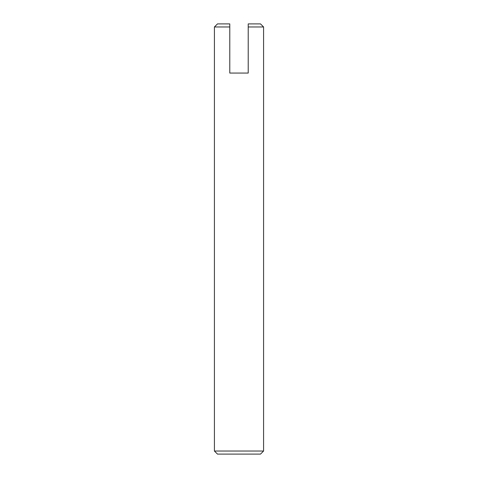 <?xml version="1.0" encoding="UTF-8"?>
<svg xmlns="http://www.w3.org/2000/svg" width="478" height="478" viewBox="0 0 478 478"><rect width="100%" height="100%" fill="white"/><g stroke="black" fill="none" stroke-linecap="round" stroke-linejoin="round"><path stroke-width="0.72" d="M260.51 454.1L217.49 454.1L214.419 451.029L263.581 451.029L260.51 454.1M248.219 26.971L248.219 23.9L260.51 23.9L263.581 26.971L248.219 26.971L248.219 73.068L229.781 73.068L229.781 26.971L214.419 26.971L214.419 451.029M214.419 26.971L217.49 23.9L229.781 23.9L229.781 26.971M263.581 26.971L263.581 451.029"/></g></svg>
